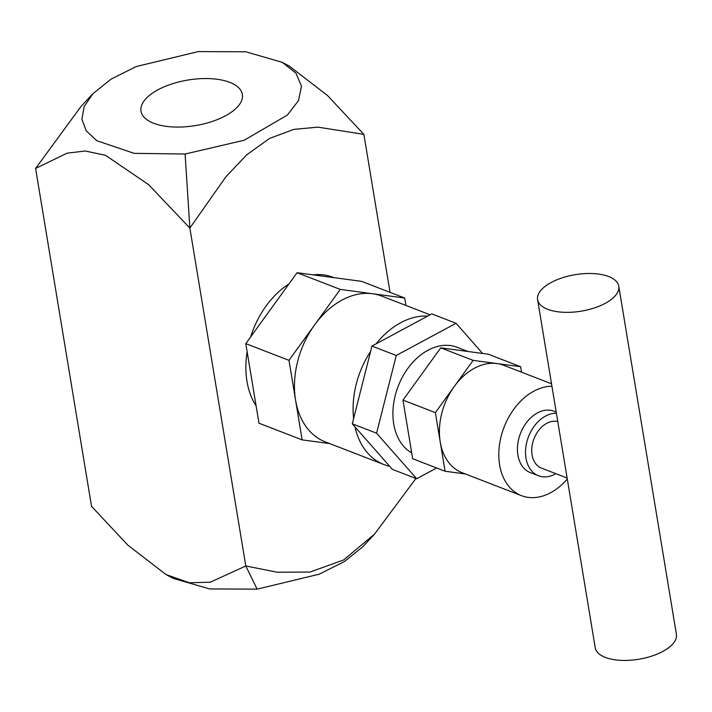 <?xml version="1.0" encoding="UTF-8"?>
<svg xmlns="http://www.w3.org/2000/svg" width="712" height="712" viewBox="0 0 712 712"><rect width="100%" height="100%" fill="white"/><g stroke="black" fill="none" stroke-linecap="round" stroke-linejoin="round"><path stroke-width="1.07" d="M467.998 351.488L457.131 347.287A57.592 40.931 111.1 0 0 427.965 350.251A57.592 40.931 111.1 0 0 393.807 402.449A57.592 40.931 111.1 0 0 411.714 452.894M482.611 353.446L456.054 323.284L396.264 355.466L376.577 433.199L416.68 478.749L436.652 467.989M456.054 323.284L431.757 313.885L371.967 346.077L352.28 423.809L392.383 469.359L416.68 478.749M396.264 355.466L371.967 346.077M376.577 433.199L352.28 423.809M229.727 82.334A51.371 23.078 -9.4 0 0 171.565 84.034A51.371 23.078 -9.4 0 0 141.083 111.544A51.371 23.078 -9.4 0 0 153.667 123.283A51.371 23.078 -9.4 0 0 211.126 121.814A51.371 23.078 -9.4 0 0 242.427 94.758A51.371 23.078 -9.4 0 0 229.727 82.334M618.773 286.206L676.4 634.294A41.136 18.485 170.6 0 1 651.649 656.144A41.136 18.485 170.6 0 1 605.36 657.407A41.136 18.485 170.6 0 1 595.223 647.733L537.596 299.645A41.136 18.485 170.6 0 1 562.346 277.796A41.136 18.485 170.6 0 1 608.644 276.523A41.136 18.485 170.6 0 1 618.773 286.206A41.136 18.485 170.6 0 1 594.031 308.056A41.136 18.485 170.6 0 1 547.733 309.32A41.136 18.485 170.6 0 1 537.596 299.645M567.286 478.971A57.592 40.931 -68.9 0 1 550.661 492.704A57.592 40.931 -68.9 0 1 521.495 495.668A57.592 40.931 -68.9 0 1 499.299 446.299A57.592 40.931 -68.9 0 1 533.849 391.182A57.592 40.931 -68.9 0 1 551.933 386.233M551.524 383.777L503.624 365.265A57.592 40.931 111.1 0 0 496.905 363.547A57.592 40.931 111.1 0 0 474.459 368.22A57.592 40.931 111.1 0 0 454.265 386.5L435.37 412.631L445.08 471.246L465.337 473.961M555.885 473.676A32.912 23.389 -68.9 0 1 555.155 474.085A32.912 23.389 -68.9 0 1 538.486 475.767A32.912 23.389 -68.9 0 1 525.803 447.563A32.912 23.389 -68.9 0 1 545.552 416.066A32.912 23.389 -68.9 0 1 556.41 413.245M538.486 475.767L530.387 472.643A32.912 23.389 -68.9 0 1 517.704 444.43A32.912 23.389 -68.9 0 1 537.453 412.933A32.912 23.389 -68.9 0 1 554.123 411.242L556.206 412.052M313.155 274.868A78.169 55.545 -68.9 0 1 333.029 277.271L334.035 277.662M376.016 343.896A78.169 55.545 -68.9 0 1 400.66 322.732A78.169 55.545 -68.9 0 1 427.707 316.066M430.084 314.784L381.623 296.05A78.169 55.545 111.1 0 0 372.492 293.718A78.169 55.545 111.1 0 0 342.036 300.063A78.169 55.545 111.1 0 0 314.633 324.877A78.169 55.545 111.1 0 0 295.569 400.117A78.169 55.545 111.1 0 0 325.259 441.867L383.884 464.527A78.169 55.545 -68.9 0 1 354.994 426.888M567.126 478.019L541.458 468.096A24.68 17.542 -68.9 0 1 531.944 446.94A24.68 17.542 -68.9 0 1 546.754 423.32A24.68 17.542 -68.9 0 1 557.79 421.584M389.66 466.271A78.169 55.545 -68.9 0 1 383.884 464.527M353.615 418.54A78.169 55.545 -68.9 0 1 370.64 351.336M405.956 305.457L404.719 298.034L340.274 289.41L297.073 272.714L245.791 343.638L258.963 423.195L302.155 439.891L329.647 443.567M404.719 298.034L361.527 281.338L297.073 272.714M340.274 289.41L288.983 360.334L245.791 343.638M288.983 360.334L302.155 439.891M256.089 405.867A78.169 55.545 -68.9 0 1 247.144 351.799M250.677 336.883A78.169 55.545 -68.9 0 1 288.974 283.91M521.558 372.189L520.65 366.725L488.254 354.202L440.764 347.848L473.16 360.37L454.265 386.5A57.592 40.931 111.1 0 0 440.221 441.938A57.592 40.931 111.1 0 0 462.097 472.706L521.495 495.668M520.65 366.725L473.16 360.37M440.764 347.848L402.974 400.108L412.675 458.724L445.08 471.246M402.974 400.108L435.37 412.631M92.88 93.726L84.167 106.551L81.889 119.153L86.197 130.785L96.832 140.727L134.167 153.347L185.093 154.032L244.18 140.237L287.345 115.077L298.542 100.552L301.488 86.205L295.934 73.131L282.317 62.362L245.809 51.789L198.301 51.584L136.25 66.536L111.09 79.112L92.88 93.726L80.874 106.631L35.6 168.441L91.536 506.348L127.938 545.214L166.03 574.557L189.347 582.772L210.298 582.193L245.8 565.978L189.864 228.062L225.935 176.763L246.61 154.922L269.572 138.422L293.851 129.379L317.926 127.136L363.885 134.381L390.043 292.356M166.03 574.557L173.114 578.366L209.622 588.94L257.13 589.144L245.8 565.978L277.288 572.234L310.076 572.039L343.638 559.935L374.557 534.098L415.942 478.464M363.885 134.381L327.493 95.515L289.401 66.171L282.317 62.362M35.6 168.441L67.026 153.187L85.173 150.997L105.447 155.278L148.559 184.613L189.864 228.062L185.093 154.032M257.13 589.144L319.181 574.192L344.332 561.617L362.55 547.003L374.557 534.098"/></g></svg>
